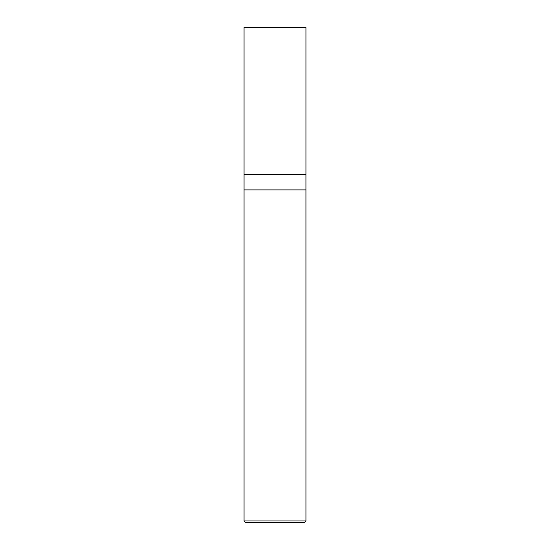 <?xml version="1.0" encoding="UTF-8"?>
<svg xmlns="http://www.w3.org/2000/svg" width="550" height="550" viewBox="0 0 550 550"><rect width="100%" height="100%" fill="white"/><g stroke="black" fill="none" stroke-linecap="round" stroke-linejoin="round"><path stroke-width="0.82" d="M244.062 174.453L305.938 174.453L305.938 27.5L244.062 27.5L244.062 174.453L244.062 27.5L305.938 27.5L305.938 174.453L244.062 174.453L244.062 520.953L245.609 522.5L304.391 522.5L305.938 520.953L305.931 174.453L305.931 189.922L244.062 189.922L244.069 174.453M244.062 189.922L305.938 189.922L305.938 520.953L244.062 520.953L244.062 189.922M244.062 520.953L305.938 520.953L304.391 522.5L245.609 522.5L244.062 520.953"/></g></svg>
